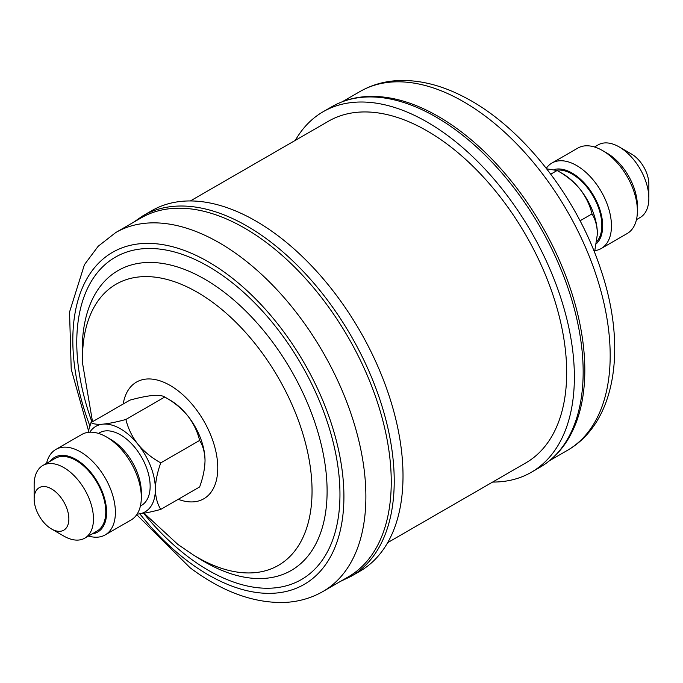 <?xml version="1.0" encoding="UTF-8"?>
<svg xmlns="http://www.w3.org/2000/svg" width="683" height="683" viewBox="0 0 683 683"><rect width="100%" height="100%" fill="white"/><g stroke="black" fill="none" stroke-linecap="round" stroke-linejoin="round"><path stroke-width="1.02" d="M92.068 533.944A43.123 24.895 -120 0 0 106.608 512.327A43.123 24.895 -120 0 0 84.402 465.627A43.123 24.895 -120 0 0 50.132 461.29M46.546 463.364A49.338 28.49 60 0 1 55.835 449.457A49.338 28.49 60 0 1 93.853 462.673A49.338 28.49 60 0 1 115.393 512.327A49.338 28.49 60 0 1 105.173 534.917A49.338 28.49 60 0 1 88.483 536.01M106.428 436.932L110.825 439.476A43.123 24.895 60 0 1 141.313 492.289L141.313 497.361A49.338 28.49 -120 0 0 106.428 436.932A49.338 28.49 -120 0 0 81.764 434.49L55.835 449.457M68.863 518.952A24.545 14.172 -120 0 0 51.507 488.891A24.545 14.172 -120 0 0 34.15 498.906L34.15 484.699A41.945 24.212 60 0 1 42.841 465.499A41.945 24.212 60 0 1 75.156 476.743A41.945 24.212 60 0 1 93.469 518.952A41.945 24.212 60 0 1 84.777 538.153A41.945 24.212 60 0 1 63.809 536.07L51.507 528.966A24.545 14.172 -120 0 0 68.863 518.952M84.777 538.153L97.08 531.05A41.945 24.212 -120 0 0 105.771 511.849A41.945 24.212 -120 0 0 87.458 469.639A41.945 24.212 -120 0 0 55.144 458.395L42.841 465.499M140.391 506.043L141.458 505.429A41.945 24.212 -120 0 0 150.149 486.228A41.945 24.212 -120 0 0 131.836 444.018A41.945 24.212 -120 0 0 99.522 432.774L98.446 433.398M115.734 232.553L141.099 217.911A207.231 119.645 60 0 1 266.336 242.508A207.231 119.645 60 0 1 383.872 424.715A207.231 119.645 60 0 1 348.33 576.845L322.965 591.495A207.231 119.645 60 0 0 358.507 439.357A207.231 119.645 60 0 0 240.971 257.158A207.231 119.645 60 0 0 115.734 232.553L98.156 246.281L84.436 264.645L69.546 312.046L71.211 369.187L88.466 430.649M151.737 210.697A208.161 120.182 60 0 1 277.537 235.404A208.161 120.182 60 0 1 395.602 418.423A208.161 120.182 60 0 1 359.898 571.244L351.113 576.315A208.161 120.182 60 0 0 386.817 423.503A208.161 120.182 60 0 0 268.752 240.476A208.161 120.182 60 0 0 142.952 215.768L151.737 210.697M190.378 200.947L328.54 121.181A197.293 113.907 60 0 1 427.182 130.948A197.293 113.907 60 0 1 556.064 304.806A197.293 113.907 60 0 1 525.825 462.895L387.662 542.661M331.887 106.685A208.161 120.182 -120 0 1 428.463 112.883A208.161 120.182 -120 0 1 570.476 295.594A208.161 120.182 -120 0 1 540.048 467.24C556.944 457.286 569.204 441.781 576.828 420.728A207.231 119.645 -120 0 0 430.811 112.328A207.231 119.645 -120 0 0 390.556 98.096C368.513 94.169 348.953 97.037 331.887 106.685L323.102 111.756A208.161 120.182 60 0 1 419.678 117.963A208.161 120.182 60 0 1 561.691 300.674A208.161 120.182 60 0 1 531.263 472.312A208.161 120.182 60 0 1 492.622 482.061M602.491 150.533L606.888 153.069A43.123 24.895 60 0 1 637.384 205.89L637.384 210.962A49.338 28.49 -120 0 0 602.491 150.533A49.338 28.49 -120 0 0 577.827 148.091L551.898 163.058A49.338 28.49 60 0 1 589.924 176.274A49.338 28.49 60 0 1 611.456 225.928A49.338 28.49 60 0 1 601.236 248.51A49.338 28.49 60 0 1 594.995 250.627M596.532 243.566A43.123 24.895 -120 0 0 602.671 225.928A43.123 24.895 -120 0 0 586.159 185.102A43.123 24.895 -120 0 0 554.502 169.427M546.289 168.3A49.338 28.49 60 0 1 551.898 163.058M619.191 146.93L631.493 154.034A24.545 14.172 60 0 1 648.85 184.094L648.85 198.301A41.945 24.212 -120 0 0 619.191 146.93A41.945 24.212 -120 0 0 598.223 144.856L594.517 146.999M556.534 170.195A41.945 24.212 60 0 1 586.595 186.715A41.945 24.212 60 0 1 601.834 225.45A41.945 24.212 60 0 1 596.84 241.577M546.699 168.829L557.115 170.502L550.771 174.165M591.999 213.907C595.422 219.345 597.224 226.064 597.394 234.047A49.338 28.49 60 0 0 579.952 189.089A49.338 28.49 60 0 0 562.51 173.619L557.115 170.502C566.028 175.394 573.643 181.584 579.952 189.089C585.826 196.704 589.839 204.968 591.999 213.907L580.055 220.797M597.394 234.047L594.534 252.36M636.454 219.644L640.159 217.501A41.945 24.212 -120 0 0 648.85 198.301M601.236 248.51L627.165 233.543A49.338 28.49 -120 0 0 637.384 210.962M295.338 140.348A208.161 120.182 60 0 1 323.102 111.756M187.586 415.623A49.338 28.49 -120 0 0 170.144 400.153L164.74 397.036C173.661 401.928 181.277 408.118 187.586 415.623C193.451 423.229 197.472 431.502 199.632 440.433C203.047 445.879 204.849 452.59 205.028 460.581A49.338 28.49 -120 0 0 187.586 415.623M125.885 419.473C116.972 421.932 109.357 423.486 103.048 424.143A49.338 28.49 -120 0 1 137.932 444.283A49.338 28.49 -120 0 1 155.374 489.241A49.338 28.49 -120 0 1 137.932 514.06A49.338 28.49 -120 0 1 137.104 514.12L137.932 514.06C144.147 513.42 151.754 511.866 160.77 509.39C157.355 503.943 155.553 497.233 155.374 489.241C155.562 481.02 157.355 472.226 160.77 462.869C151.857 457.977 144.241 451.787 137.932 444.283C132.058 436.676 128.045 428.403 125.885 419.473L164.74 397.036C162.58 395.559 158.567 395.039 152.693 395.474C146.384 396.14 138.777 397.694 129.855 400.153L91.001 422.589L88.005 432.373M160.77 462.869L199.632 440.433M89.815 432.202A49.338 28.49 -120 0 1 103.048 424.143C97.174 424.587 93.161 424.066 91.001 422.589M160.77 509.39L199.632 486.953C203.047 477.596 204.84 468.803 205.028 460.581M105.173 534.917L131.102 519.951A49.338 28.49 -120 0 0 141.313 497.361M34.15 498.906A24.545 14.172 -120 0 0 51.507 528.966M123.205 403.995A67.361 38.888 60 0 1 177.17 390.095A67.361 38.888 60 0 1 217.766 467.309A67.361 38.888 60 0 1 178.229 499.307M82.566 363.347A162.323 93.716 60 0 1 214.206 303.465A162.323 93.716 60 0 1 311.559 502.953A162.323 93.716 60 0 1 193.118 554.827L200.239 559.232A173.158 99.974 60 0 0 326.585 503.9A173.158 99.974 60 0 0 222.735 291.103A173.158 99.974 60 0 0 82.31 354.972L82.566 363.347L92.521 421.71M91.957 422.034A186.1 107.444 60 0 1 101.024 268.496A186.1 107.444 60 0 1 227.781 279.287A186.1 107.444 60 0 1 338.52 515.93A186.1 107.444 60 0 1 188.952 557.448A186.1 107.444 60 0 1 143.643 513.3M89.874 425.961A191.701 110.68 60 0 1 96.943 264.902A191.701 110.68 60 0 1 228.37 275.104A191.701 110.68 60 0 1 342.431 518.867A191.701 110.68 60 0 1 188.363 561.631A191.701 110.68 60 0 1 139.844 513.855M360.035 91.513C372.081 84.632 385.366 80.961 399.871 80.5C420.66 80.022 441.995 85.486 463.894 96.884C521.522 126.116 576.922 196.533 600.716 269.256C626.994 346.153 616.51 422.367 567.266 450.447A207.231 119.645 -120 0 0 597.557 279.578A207.231 119.645 -120 0 0 456.184 97.686A207.231 119.645 -120 0 0 360.035 91.513L342.482 101.647M144.096 513.223L177.785 544.351L193.118 554.827M136.711 514.7L190.036 567.718C221.531 591.333 252.625 602.927 283.291 602.5C297.737 602.022 310.961 598.351 322.965 591.495M133.287 222.419L142.952 215.768M567.266 450.447L549.713 460.581M540.048 467.24L531.263 472.312M340.518 581.361L351.113 576.315"/></g></svg>
